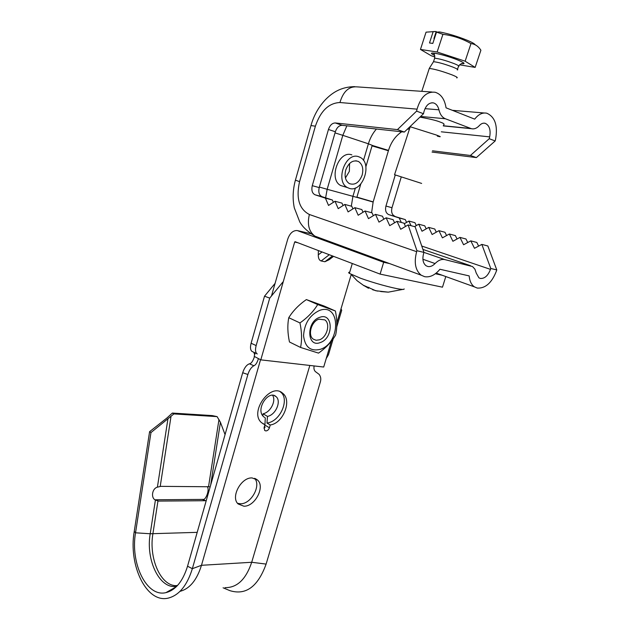 <?xml version="1.0" encoding="UTF-8"?>
<svg xmlns="http://www.w3.org/2000/svg" width="630" height="630" viewBox="0 0 630 630"><rect width="100%" height="100%" fill="white"/><g stroke="black" fill="none" stroke-linecap="round" stroke-linejoin="round"><path stroke-width="0.94" d="M331.372 341.239L323.694 367.03L260.804 359.856L294.667 242.03L295.092 241.684L380.103 274.105L383.678 262.277L297.139 230.525C292.863 230.438 289.713 233.383 287.674 239.353L271.475 295.974M336.822 322.922L351.225 274.523M442.166 275.247L435.369 273.735M389.655 263.6L383.678 262.277M445.804 276.554L442.481 287.185L380.103 274.105M333.553 256.355L329.159 259.71L324.891 261.741L321.166 260.962C319.245 260.387 318.284 258.355 318.276 254.866L318.386 250.575M255.189 352.879L254.189 356.359L260.804 359.856M409.973 126.677L436.039 134.915C439.905 136.332 441.126 136.923 439.685 136.694L437.346 136.143M419.95 117.125C430.085 118.968 436.866 120.629 440.283 122.11C443.74 123.291 444.835 124.268 443.559 125.039M349.587 163.469L349.359 171.352L345.437 177.967M362.163 175.046C359.155 182.668 354.871 185.511 349.288 183.566C345.445 180.865 344.256 176.384 345.712 170.116C348.697 162.516 352.95 159.642 358.478 161.485C362.431 164.194 363.66 168.714 362.163 175.046M358.659 156.728L360.077 157.327C372.928 163.28 362.62 192.993 349.366 188.394L347.484 187.598C334.806 181.464 345.547 151.633 358.659 156.728M351.863 154.886C338.759 149.806 328.112 179.432 340.791 185.551L344.35 186.637M416.643 251.685C413.839 262.545 415.351 270.38 421.171 275.184L424.636 276.68C429.991 277.562 435.094 275.089 439.937 269.262L469.169 275.909C469.641 281.098 471.397 284.76 474.445 286.878L477.272 288.075C485.47 288.54 491.88 282.791 496.495 270.813L496.779 269.923L490.77 268.482L490.479 269.372C488.029 275.712 484.651 278.736 480.336 278.444L478.926 277.846L476.248 273.097L474.918 269.168L472.516 266.553L444.812 259.591C441.559 258.938 438.315 260.253 435.07 263.545C432.676 265.978 430.251 266.962 427.786 266.498L426.061 265.75C422.958 263.222 422.155 259.087 423.644 253.362L423.943 252.402L416.942 250.716L416.643 251.685L309.377 214.499C307.07 224.319 308.881 231.517 314.819 236.093L319.371 237.77M432.471 150.806L470.421 155.476L489.242 138.71L489.691 136.875C490.896 129.725 489.36 125.197 485.092 123.275C483.092 122.834 481.186 123.606 479.359 125.575C476.871 128.284 474.217 129.323 471.421 128.693L445.339 118.747C442.205 117.432 440.079 114.455 438.945 109.825C438.008 106.013 436.173 103.714 433.456 102.91C429.022 102.43 425.849 105.383 423.943 111.77L423.486 113.739L404.35 132.056L397.443 129.607L416.595 111.124L417.06 109.147C420.683 97.02 426.683 91.382 435.078 92.24C440.984 94.028 444.646 99.225 446.064 107.832L474.713 119.141C478.422 114.321 482.446 112.345 486.785 113.211C494.991 116.857 497.936 125.496 495.613 139.136L495.172 140.963L476.374 157.587L470.421 155.476M490.77 268.482L481.84 244.393L474.492 248.307L470.799 240.865L463.585 244.763L459.971 237.4L452.891 241.282L449.355 234.006L442.41 237.864L438.945 230.674L432.125 234.518L428.731 227.406L422.029 231.234L418.714 224.201L414.524 226.619M411.051 225.705L408.878 221.059L404.279 223.752M401.31 222.469L399.231 217.972L405.287 219.594L406.586 222.398M405.287 219.594L388.82 214.641L399.231 217.972M388.82 214.641C385.93 213.247 384.969 210.389 385.946 206.049L395.246 175.038M432.054 152.082L476.374 157.587M394.876 216.271C391.986 214.885 391.025 212.034 391.994 207.727L401.231 177.038M408.878 221.059L414.934 222.681L416.304 225.595M418.714 224.201L424.762 225.823L426.203 228.848M428.731 227.406L434.779 229.021L436.291 232.171M438.945 230.674L444.985 232.281L446.568 235.549M449.355 234.006L455.388 235.604L457.049 238.998M459.971 237.4L465.995 238.998L467.736 242.518M470.799 240.865L476.815 242.456L478.635 246.102M481.84 244.393L487.848 245.983L496.779 269.923M333.372 202.332L332.38 200.017L322.009 196.67C319.142 195.245 318.213 192.221 319.221 187.59L335.341 131.764C336.829 127.52 339.113 125.362 342.2 125.307L404.35 132.056M322.009 196.67L315.063 194.796C312.189 193.371 311.267 190.331 312.283 185.677L328.45 129.473C329.939 125.197 332.223 123.023 335.302 122.96L397.443 129.607M332.38 200.017L325.419 198.151L328.529 205.443L335.034 201.261L338.216 208.64L344.838 204.435L348.091 211.908L354.848 207.68L358.179 215.239L365.061 210.987L368.471 218.641L375.496 214.365L378.984 222.114L386.143 217.815L389.718 225.658L397.026 221.335L400.688 229.281L408.138 224.934L415.123 226.776L423.943 252.402L444.812 259.591M315.063 194.796L325.419 198.151M343.059 205.569L341.995 203.128L335.034 201.261M352.942 208.876L351.816 206.301L344.838 204.435M363.03 212.247L361.825 209.546L354.848 207.68M373.322 215.688L372.046 212.845L365.061 210.987M383.835 219.201L382.481 216.224L375.496 214.365M394.569 222.792L393.136 219.665L386.143 217.815M405.531 226.453L404.011 223.185L397.026 221.335M416.942 250.716L408.138 224.934M489.242 138.71L495.172 140.963M416.595 111.124L423.486 113.739M410.012 127.402L409.445 127.181M433.172 62.228L433.511 61.724C437.826 62.102 444.339 63.913 453.049 67.158C457.215 68.859 458.624 69.796 457.293 69.962M429.054 69.119L429.274 68.45C434.22 68.961 441.724 71.064 451.789 74.781C456.585 76.71 458.223 77.75 456.695 77.892M394.553 174.707L421.643 183.424M434.346 38.713L433.944 38.54L436.228 31.531L434.416 31.555M459.514 64.811L475.154 67.402L465.129 61.197L437.133 51.999L420.454 49.439L426.053 32.162L433.164 31.665L429.495 42.958L432.81 43.431L436.511 32.091L439.583 31.949C448.466 33.65 457.758 36.453 467.476 40.375C472.067 42.336 474.65 43.809 475.217 44.809M437.133 51.999L442.922 34.327C452.907 35.548 462.262 38.627 470.988 43.588C474.988 44.005 478.296 46.226 480.895 50.235L475.154 67.402M436.511 32.091L442.922 34.327M433.164 31.665L436.228 31.531M465.129 61.197L470.988 43.588M420.454 49.439L431.322 55.794L434.897 56.968M243.889 506.205C254.985 506.685 265.395 486.699 257.528 480.052L252.126 477.934C241.188 477.099 230.367 497.165 238.116 503.953L243.889 506.205M254.575 478.312C261.474 485.525 251.094 504.244 240.432 503.772L237.565 503.323M264.135 427.479L264.687 430.463L265.829 430.928C267.49 430.81 268.687 429.762 269.427 427.778L270.238 424.99C283.224 423.36 292.296 400.318 282.681 393.262C270.664 381.914 248.755 412.437 261.67 422.777L264.954 424.675L264.135 427.479M176.29 586.758L165.958 592.625C175.66 590.129 182.85 581.325 187.543 566.212L192.347 568.693L201.482 565.299L251.701 562.275L266.112 564.086L320.41 381.764C321.182 378.921 320.733 376.441 319.056 374.315L316.087 372.117C314.236 370.936 313.582 368.873 314.118 365.935M326.206 358.58L328.482 354.674L333.223 338.751M336.759 326.875L341.712 310.243L341.003 308.873M225.028 587.633C237.037 587.853 245.928 579.403 251.701 562.275L309.834 365.447M252.63 351.713L251.984 351.43C250.362 350.083 250.063 347.35 251.11 343.232L264.513 296.202L275.082 283.374M251.11 343.232L256.15 345.579L269.727 298.108L264.513 296.202M264.576 417.454L263.915 416.95C254.788 409.87 268.64 389.348 276.042 396.609C281.531 400.782 276.129 414.705 267.506 416.414L263.049 413.792L262.875 415.847M272.577 395.293C276.357 400.467 270.805 412.248 263.049 413.792M265.285 417.871L264.954 424.675M264.395 426.589L265.159 427.045L263.994 428.211M180.062 591.326C189.709 588.79 196.851 580.112 201.482 565.299L260.544 359.714M207.223 486.565C209.892 489.565 205.876 499.653 203.498 499.393L155.043 499.779M166.981 417.958L172.329 413.067L212.239 415.587L217.106 416.627L173.888 413.918L150.964 432.566L149.594 431.668L166.981 417.958M209.262 486.762L160.847 486.352L157.405 487.163C152.113 488.431 150.649 497.968 155.413 500.039L158.571 501.086L206.215 500.716M225.06 434.598L220.421 422.273L217.106 416.627M209.522 486.856L210.073 487.171M187.543 566.212L242.692 372.747C244.322 367.825 246.558 364.849 249.409 363.809L253.89 365.739C251.299 367.188 249.291 370.101 247.881 374.488L192.347 568.693C187.11 585.506 179.093 595.303 168.289 598.098C146.538 603.619 128.221 565.236 134.245 531.413L149.594 431.668M165.958 592.625C146.562 597.555 130.126 563.22 135.537 532.807L150.964 432.566M170.927 590.767L169.903 590.389M266.112 564.086C257.914 586.719 245.826 595.57 229.848 590.633L229.533 590.499M253.89 365.739C255.709 365.022 257.221 362.644 258.426 358.596M282.854 282.059L269.727 298.108M256.15 345.579C255.126 349.54 255.363 352.249 256.843 353.69L257.268 353.958M253.835 352.249L254.646 354.777M254.489 356.517C252.961 361.163 251.268 363.589 249.409 363.809M172.329 413.067L173.888 413.918M270.238 424.99L266.962 423.029L267.506 416.414M264.852 424.612L262.993 423.762M280.224 391.797L280.728 392.183C289.832 398.971 280.437 421.667 266.962 423.029M319.851 317.284C333.443 312.189 333.687 338.436 320.26 342.555C306.692 348.106 306.07 321.363 319.851 317.284M319.308 339.861C326.883 337.601 330.734 323.686 324.804 319.875L318.969 319.166C311.393 321.3 307.432 335.27 313.267 339.129L316.079 340.263L319.308 339.861M320.371 349.311C310.543 351.666 304.944 347.13 303.558 335.711C304.377 323.411 309.771 314.961 319.741 310.346C340.704 302.676 340.917 342.933 320.371 349.311M317.693 304.55C313.559 311.393 307.653 317.52 299.959 322.93C301.864 331.978 302.069 340.153 300.565 347.453L318.52 353.115C325.962 347.87 331.663 341.838 335.632 335.026C337.278 327.844 337.2 319.827 335.396 310.984L317.693 304.55L306.361 299.581L324.056 306.023L335.396 310.984M300.565 347.453L289.469 341.988C287.579 333.152 287.343 325.056 288.76 317.701C292.981 310.873 298.841 304.833 306.361 299.581M288.76 317.701L299.959 322.93M349.713 272.191C348.429 272.239 348.319 272.632 349.359 273.381L360.683 278.287C373.031 282.775 392.12 288.052 399.861 289.131C402.924 289.579 404.35 289.501 404.137 288.902M368.975 287.367L368.518 288.272L363.534 285.335L375.756 290.737L388.269 292.155L380.693 291.54M297.825 242.731L294.667 242.03M310.669 233.691L298.218 230.793M318.276 254.866L322.024 251.961M321.166 260.962L329.277 254.725M324.891 261.741L332.475 255.945M421.753 246.031L490.479 269.372M422.919 259.269L435.07 263.545M441.307 131.812L489.691 136.875M371.606 212.727L373.125 202.049L388.497 150.412C391.096 142.136 395.514 135.922 401.743 131.772M407.201 129.331L409.531 128.874M360.785 184.023L356.848 197.387L327.167 189.291L342.815 135.332L335.018 132.891M351.32 206.175L352.902 196.418L355.391 187.976M363.494 160.422L368.392 143.797L342.815 135.332L346.87 125.819M422.911 249.401L470.626 265.742M425.014 108.644L438.945 109.825M420.635 116.471L445.339 118.747M443.315 125.764L470.72 128.473M309.377 214.499C299.179 209.16 295.903 198.214 299.557 181.661L315.386 126.189C320.615 110.912 328.797 103.021 339.94 102.525C343.263 91.279 349.099 86.066 357.446 86.901L431.959 92.027M339.94 102.525L417.06 109.147M342.2 125.307L335.302 122.96M365.88 166.745L372.204 145.325L368.392 143.797C370.093 138.112 372.779 133.19 376.433 129.024M388.497 150.412L372.18 145.396M372.031 145.892L388.395 150.751M315.386 126.189L310.96 125.551M335.341 131.764L328.45 129.473M325.623 197.836L327.167 189.291L319.378 187.063M373.125 202.049L356.856 197.355M391.994 207.727L385.946 206.049M356.926 197.119L373.173 201.883M299.557 181.661L295.423 180.133M319.221 187.59L312.283 185.677M434.44 58.881L434.653 58.236C438.976 58.582 445.497 60.386 454.214 63.646C458.372 65.355 459.782 66.308 458.443 66.489L457.506 69.324M434.716 55.432C423.36 50.25 443.922 54.251 457.931 60.047C464.649 62.898 465.846 64.118 461.514 63.717M269.427 427.778L264.852 425.037M157.949 501.047L152.893 533.815C148.782 557.574 160.02 584.766 175.305 585.664L177.306 585.711M197.198 532.35L150.216 533.76L155.413 500.039M170.982 416.587L160.217 486.391M208.554 486.604L218.98 419.485M220.421 422.273L210.656 485.131M157.405 487.163L167.879 419.218M176.802 586.239C159.831 589.924 145.522 560.18 150.216 533.76L135.537 532.807L134.245 531.413M247.881 374.488L242.692 372.747M155.382 499.787L158.571 501.086M202.537 499.495L205.782 500.74M368.518 288.272L368.818 287.264M310.629 233.667L298.053 230.737M354.832 86.657C340.586 86.727 331.789 93.24 325.442 99.682C318.67 106.903 313.874 115.424 311.055 125.236L295.375 180.282C292.832 189.693 292.47 198.883 294.305 207.861L299.786 221.965C301.392 224.548 304.195 229.446 314.819 236.093L421.171 275.184M436.196 273.089L474.445 286.878M431.818 102.785L433.456 102.91M443.268 125.905L471.421 128.693M483.753 123.149L485.092 123.275M452.34 110.313L484.242 112.998M347.484 187.598L340.791 185.551M358.478 161.485L355.848 160.76M458.711 65.874C462.711 61.803 462.247 64.355 463.507 63.567C464.436 63.126 462.562 61.953 457.876 60.039C450.151 56.802 435.818 52.865 433.724 53.203C432.904 54.18 434.826 51.912 434.653 58.236L433.511 61.724M433.487 61.732L429.243 68.457M394.522 174.778L410.224 126.74M421.801 91.326L429.274 68.45M434.283 31.579L432.582 31.642M255.331 478.595L257.528 480.052M276.042 396.609L274.168 395.553M176.959 586.081L175.305 585.664L177.51 585.498M223.083 587.79L229.848 590.633M282.681 393.262L280.728 392.183M255.174 352.934L254.111 352.375M256.843 353.69L251.984 351.43M349.359 273.381L352.296 263.505M388.269 292.155L402.775 289.414M372.637 289.745L377.535 291.107M351.123 274.389L357.092 280.712L364.061 285.784"/></g></svg>
